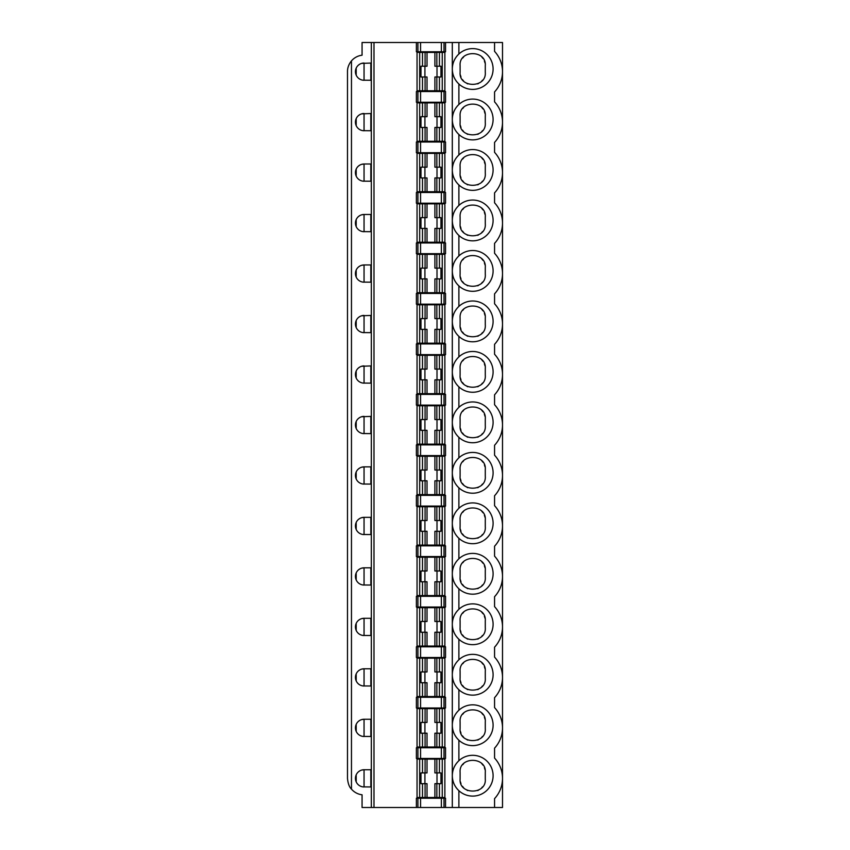 <?xml version="1.0" encoding="UTF-8"?>
<svg xmlns="http://www.w3.org/2000/svg" width="850" height="850" viewBox="0 0 850 850"><rect width="100%" height="100%" fill="white"/><g stroke="black" fill="none" stroke-linecap="round" stroke-linejoin="round"><path stroke-width="1.27" d="M442.244 494.647L442.244 456.206L444.869 456.216L444.869 494.636L417.053 494.636L417.053 456.216L427.019 456.248L427.019 470.039L425.085 470.039L425.085 456.216M436.836 494.636L436.836 480.813L434.902 480.813L434.902 494.604M436.836 480.813L440.948 480.813L440.948 470.039L436.836 470.039L436.836 456.216L442.244 456.206M422.493 494.647L422.493 480.813L427.019 480.813L427.019 494.604M424.915 470.039L424.915 480.813M425.085 470.039L420.973 470.039L420.973 480.813L422.493 480.813M437.006 470.039L437.006 480.813M436.836 456.216L434.902 456.248L434.902 470.039L436.836 470.039M434.902 456.248L427.019 456.248M441.373 506.079L445.538 506.079L445.538 495.348L416.383 495.348L416.383 506.079L441.373 506.079L441.373 495.348M452.306 775.519C452.466 769.675 454.654 764.734 458.883 760.707A20.389 20.389 0 0 1 487.316 761.483A20.389 20.389 0 0 1 487.316 789.926A20.389 20.389 0 0 1 458.883 790.702L458.883 807.5L502.509 807.5L502.509 42.5L458.883 42.5L458.883 53.996A20.389 20.389 0 0 1 487.316 54.782A20.389 20.389 0 0 1 487.316 83.215A20.389 20.389 0 0 1 458.883 84.001C454.654 79.964 452.466 75.023 452.306 69.179M452.306 523.122C452.466 517.278 454.654 512.348 458.883 508.311L458.883 487.826C454.654 483.799 452.466 478.858 452.306 473.014M494.562 807.5L494.562 798.617A29.814 29.814 0 0 0 494.562 758.083L494.562 748.138A29.814 29.814 0 0 0 494.562 707.604L494.562 697.659A29.814 29.814 0 0 0 494.562 657.124L494.562 647.179A29.814 29.814 0 0 0 494.562 606.645L494.562 596.7A29.814 29.814 0 0 0 494.562 556.166L494.562 546.221A29.814 29.814 0 0 0 494.562 505.686L494.562 495.741A29.814 29.814 0 0 0 494.562 455.207L494.562 445.262A29.814 29.814 0 0 0 494.562 404.728L494.562 394.793A29.814 29.814 0 0 0 494.562 354.259L494.562 344.314A29.814 29.814 0 0 0 494.562 303.779L494.562 293.834A29.814 29.814 0 0 0 494.562 253.3L494.562 243.355A29.814 29.814 0 0 0 494.562 202.821L494.562 192.876A29.814 29.814 0 0 0 494.562 152.341L494.562 142.396A29.814 29.814 0 0 0 494.562 101.862L494.562 91.917A29.814 29.814 0 0 0 494.562 51.383L494.562 42.5M351.464 789.119C349.286 787.058 347.969 783.466 347.491 778.356L347.491 71.644C347.448 67.819 348.776 64.228 351.464 60.881L351.464 789.119A16.564 16.564 0 0 0 362.068 794.793L362.068 807.5L373.989 807.5L373.989 42.5L416.383 42.5L416.383 51.776L445.538 51.776L445.538 42.5L452.306 42.5L452.306 807.5L458.883 807.5M361.643 416.734L371.344 416.383L371.344 433.617L362.95 433.543M364.055 416.383A8.617 8.617 0 0 0 355.438 425A8.617 8.617 0 0 0 364.055 433.617L364.055 416.383M361.643 366.254L371.344 365.914L371.344 383.138L362.95 383.063M364.055 365.914A8.617 8.617 0 0 0 355.438 374.521A8.617 8.617 0 0 0 364.055 383.138L364.055 365.914M361.643 315.775L371.344 315.435L371.344 332.658L362.95 332.584M364.055 315.435A8.617 8.617 0 0 0 355.438 324.041A8.617 8.617 0 0 0 364.055 332.658L364.055 315.435M371.344 282.179L371.344 264.956L371.344 282.179L362.95 282.104M361.643 265.296L364.055 264.956A8.617 8.617 0 0 0 355.438 273.562A8.617 8.617 0 0 0 364.055 282.179L364.055 264.956L371.344 264.956M371.344 231.699L371.344 214.476L371.344 231.699L362.95 231.625M361.643 214.816L364.055 214.476A8.617 8.617 0 0 0 355.438 223.083A8.617 8.617 0 0 0 364.055 231.699L364.055 214.476L371.344 214.476M371.344 181.22L371.344 163.997L371.344 181.22L362.95 181.146M361.643 164.337L364.055 163.997A8.617 8.617 0 0 0 355.438 172.603A8.617 8.617 0 0 0 364.055 181.22L364.055 163.997L371.344 163.997M361.643 113.858L371.344 113.517L371.344 130.741L362.95 130.666M364.055 113.517A8.617 8.617 0 0 0 355.438 122.124A8.617 8.617 0 0 0 364.055 130.741L364.055 113.517M361.643 63.378L371.344 63.038L371.344 80.261L362.95 80.187M364.055 63.038A8.617 8.617 0 0 0 355.438 71.644A8.617 8.617 0 0 0 364.055 80.261L364.055 63.038M351.464 60.881A16.564 16.564 0 0 1 362.068 55.208L362.068 42.5L373.989 42.5M371.344 786.962L371.344 769.739L371.344 786.962L362.95 786.888M361.643 770.089L364.055 769.739A8.617 8.617 0 0 0 355.438 778.356A8.617 8.617 0 0 0 364.055 786.962L364.055 769.739L371.344 769.739M371.344 736.482L371.344 719.259L371.344 736.482L362.95 736.419M361.643 719.61L364.055 719.259A8.617 8.617 0 0 0 355.438 727.876A8.617 8.617 0 0 0 364.055 736.482L364.055 719.259L371.344 719.259M371.344 686.003L371.344 668.78L371.344 686.003L362.95 685.939M361.643 669.131L364.055 668.78A8.617 8.617 0 0 0 355.438 677.397A8.617 8.617 0 0 0 364.055 686.003L364.055 668.78L371.344 668.78M371.344 635.524L371.344 618.301L371.344 635.524L362.95 635.46M361.643 618.651L364.055 618.301A8.617 8.617 0 0 0 355.438 626.918A8.617 8.617 0 0 0 364.055 635.524L364.055 618.301L371.344 618.301M371.344 585.044L371.344 567.821L371.344 585.044L362.95 584.981M361.643 568.172L364.055 567.821A8.617 8.617 0 0 0 355.438 576.438A8.617 8.617 0 0 0 364.055 585.044L364.055 567.821L371.344 567.821M371.344 534.565L371.344 517.342L371.344 534.565L362.95 534.501M361.643 517.692L364.055 517.342A8.617 8.617 0 0 0 355.438 525.959A8.617 8.617 0 0 0 364.055 534.565L364.055 517.342L371.344 517.342M371.344 484.086L371.344 466.862L371.344 484.086L362.95 484.022M361.643 467.213L364.055 466.862A8.617 8.617 0 0 0 355.438 475.479A8.617 8.617 0 0 0 364.055 484.086L364.055 466.862L371.344 466.862M452.306 119.659C452.466 125.502 454.654 130.443 458.883 134.481A20.389 20.389 0 0 0 487.316 133.694A20.389 20.389 0 0 0 487.316 105.262A20.389 20.389 0 0 0 458.883 104.476C454.654 108.513 452.466 113.454 452.306 119.287M460.105 122.793L460.105 116.163L460.105 122.793C458.713 138.837 486.689 138.826 485.286 122.793L485.286 116.163L485.286 122.793M460.105 173.273L460.105 166.643L460.105 173.273C458.713 189.316 486.689 189.306 485.286 173.273L485.286 166.643L485.286 173.273M452.306 170.138C452.466 175.982 454.654 180.923 458.883 184.96A20.389 20.389 0 0 0 487.316 184.174A20.389 20.389 0 0 0 487.316 155.741A20.389 20.389 0 0 0 458.883 154.955C454.654 158.992 452.466 163.933 452.306 169.766M361.941 483.831L361.038 483.544M360.251 483.204L359.571 482.832M356.192 478.996L356.192 471.952M358.509 468.892L359.794 467.989M441.373 455.6L441.373 444.869L445.538 444.869L445.538 455.6L417.913 455.6L417.913 444.869L416.383 444.869L416.383 455.6L417.913 455.6M417.053 494.541L417.053 456.312M370.844 466.862L370.844 484.086M460.105 469.519L460.105 476.138L460.105 469.519C458.703 453.486 486.678 453.464 485.286 469.519L485.286 476.138C486.689 492.171 458.713 492.192 460.105 476.138M485.286 476.138L485.286 469.519M458.883 487.826A20.389 20.389 0 0 0 487.316 487.05A20.389 20.389 0 0 0 487.316 458.607A20.389 20.389 0 0 0 458.883 457.831C454.654 461.869 452.466 466.799 452.306 472.642M372.81 807.5L407.628 807.5M485.286 779.014L485.286 772.395L485.286 779.014C486.689 795.048 458.713 795.069 460.105 779.014L460.105 772.395L460.105 779.014M462.719 764.724A12.591 12.591 0 0 1 463.611 763.683M481.769 763.672A12.591 12.591 0 0 1 482.981 765.138M484.394 767.741A12.591 12.591 0 0 1 484.967 769.601M482.524 786.877A12.591 12.591 0 0 1 481.78 787.727M478.422 790.224A12.591 12.591 0 0 1 477.689 790.564M467.712 790.574A12.591 12.591 0 0 1 467.043 790.256M463.622 787.727A12.591 12.591 0 0 1 462.442 786.314M460.998 783.657A12.591 12.591 0 0 1 460.424 781.798M395.771 807.5L410.943 807.5M460.105 772.395C458.703 756.351 486.678 756.341 485.286 772.395M436.836 772.916L436.836 759.093L434.902 759.124L434.902 772.916L440.948 772.916L440.948 783.689L434.902 783.689L434.902 797.47L417.053 797.513L417.053 759.093L427.019 759.124L427.019 772.916L425.085 772.916L425.085 759.093M437.006 772.916L437.006 783.689M422.493 797.523L422.493 783.689L420.973 783.689L420.973 772.916L425.085 772.916M424.915 772.916L424.915 783.689M422.493 783.689L427.019 783.689L427.019 797.47M442.244 797.523L442.244 759.082L444.869 759.093L444.869 797.513L434.902 797.47M442.244 759.082L436.836 759.093M434.902 759.124L427.019 759.124M444.008 747.745L416.383 747.745L416.383 758.476L445.538 758.476L445.538 747.745L444.008 747.745L444.008 758.476M361.941 786.696L361.038 786.42M360.251 786.08L359.571 785.708M356.192 781.872L356.192 774.828M358.509 771.758L359.794 770.865M370.844 769.739L370.844 786.962M458.883 790.702C454.654 786.664 452.466 781.724 452.306 775.891M452.306 725.411C452.466 731.255 454.654 736.185 458.883 740.222L458.883 760.707M417.053 759.178L417.053 797.417M444.008 798.224L444.008 807.5L445.538 807.5L445.538 798.224L416.383 798.224L416.383 807.5L417.913 807.5L417.913 798.224M444.008 807.5L417.913 807.5M445.538 807.5L452.306 807.5M373.989 807.5L416.383 807.5M485.286 728.535L485.286 721.916L485.286 728.535C486.689 744.568 458.713 744.589 460.105 728.535L460.105 721.916L460.105 728.535M462.719 714.244A12.591 12.591 0 0 1 463.611 713.203M481.769 713.192A12.591 12.591 0 0 1 482.981 714.659M484.394 717.262A12.591 12.591 0 0 1 484.967 719.121M482.524 736.398A12.591 12.591 0 0 1 481.78 737.247M478.422 739.744A12.591 12.591 0 0 1 477.689 740.084M467.712 740.095A12.591 12.591 0 0 1 467.043 739.776M463.622 737.247A12.591 12.591 0 0 1 462.442 735.834M460.998 733.178A12.591 12.591 0 0 1 460.424 731.319M436.836 722.436L436.836 708.613L434.902 708.645L434.902 722.436L440.948 722.436L440.948 733.21L434.902 733.21L434.902 746.991L417.053 747.033L417.053 708.613L427.019 708.645L427.019 722.436L425.085 722.436L425.085 708.613M437.006 722.436L437.006 733.21M422.493 747.044L422.493 733.21L420.973 733.21L420.973 722.436L425.085 722.436M424.915 722.436L424.915 733.21M422.493 733.21L427.019 733.21L427.019 746.991M460.105 721.916C458.703 705.883 486.678 705.861 485.286 721.916M361.941 736.217L361.038 735.941M360.251 735.601L359.571 735.229M356.192 731.393L356.192 724.349M358.509 721.278L359.794 720.386M370.844 719.259L370.844 736.482M442.244 747.044L442.244 708.602L444.869 708.613L444.869 747.033L434.902 746.991M442.244 708.602L436.836 708.613M434.902 708.645L427.019 708.645M417.053 746.938L417.053 708.698M416.383 707.997L445.538 707.997L445.538 697.266L416.383 697.266L416.383 707.997M458.883 740.222A20.389 20.389 0 0 0 487.316 739.447A20.389 20.389 0 0 0 487.316 711.004A20.389 20.389 0 0 0 458.883 710.228C454.654 714.255 452.466 719.196 452.306 725.039M485.286 678.056L485.286 671.436L485.286 678.056C486.689 694.089 458.713 694.11 460.105 678.056L460.105 671.436L460.105 678.056M462.719 663.765A12.591 12.591 0 0 1 463.611 662.724M481.769 662.713A12.591 12.591 0 0 1 482.981 664.179M484.394 666.782A12.591 12.591 0 0 1 484.967 668.642M482.524 685.918A12.591 12.591 0 0 1 481.78 686.768M478.422 689.265A12.591 12.591 0 0 1 477.689 689.605M467.712 689.616A12.591 12.591 0 0 1 467.043 689.297M463.622 686.768A12.591 12.591 0 0 1 462.442 685.355M460.998 682.699A12.591 12.591 0 0 1 460.424 680.839M436.836 671.957L436.836 658.134L434.902 658.166L434.902 671.957L440.948 671.957L440.948 682.731L434.902 682.731L434.902 696.511L417.053 696.554L417.053 658.134L427.019 658.166L427.019 671.957L425.085 671.957L425.085 658.134M437.006 671.957L437.006 682.731M422.493 696.564L422.493 682.731L420.973 682.731L420.973 671.957L425.085 671.957M424.915 671.957L424.915 682.731M422.493 682.731L427.019 682.731L427.019 696.511M460.105 671.436C458.703 655.403 486.678 655.382 485.286 671.436M442.244 696.564L442.244 658.123L444.869 658.134L444.869 696.554L434.902 696.511M442.244 658.123L436.836 658.134M434.902 658.166L427.019 658.166M361.941 685.737L361.038 685.461M360.251 685.121L359.571 684.749M356.192 680.914L356.192 673.869M358.509 670.799L359.794 669.906M370.844 668.78L370.844 686.003M416.383 657.518L445.538 657.518L445.538 646.786L416.383 646.786L416.383 657.518M417.053 696.458L417.053 658.219M452.306 674.932C452.466 680.776 454.654 685.706 458.883 689.743A20.389 20.389 0 0 0 487.316 688.968A20.389 20.389 0 0 0 487.316 660.524A20.389 20.389 0 0 0 458.883 659.749C454.654 663.776 452.466 668.716 452.306 674.56M485.286 627.576L485.286 620.957L485.286 627.576C486.689 643.609 458.713 643.631 460.105 627.576L460.105 620.957L460.105 627.576M462.719 613.286A12.591 12.591 0 0 1 463.611 612.244M481.769 612.234A12.591 12.591 0 0 1 482.981 613.7M484.394 616.303A12.591 12.591 0 0 1 484.967 618.162M482.524 635.439A12.591 12.591 0 0 1 481.78 636.289M478.422 638.786A12.591 12.591 0 0 1 477.689 639.126M467.712 639.136A12.591 12.591 0 0 1 467.043 638.817M463.622 636.299A12.591 12.591 0 0 1 462.442 634.876M460.998 632.219A12.591 12.591 0 0 1 460.424 630.36M436.836 621.477L436.836 607.654L434.902 607.686L434.902 621.477L440.948 621.477L440.948 632.251L434.902 632.251L434.902 646.043L417.053 646.074L417.053 607.654L427.019 607.686L427.019 621.477L425.085 621.477L425.085 607.654M437.006 621.477L437.006 632.251M422.493 646.085L422.493 632.251L420.973 632.251L420.973 621.477L425.085 621.477M424.915 621.477L424.915 632.251M422.493 632.251L427.019 632.251L427.019 646.043M460.105 620.957C458.703 604.924 486.678 604.903 485.286 620.957M361.941 635.269L361.038 634.982M360.251 634.642L359.571 634.27M356.192 630.434L356.192 623.39M358.509 620.33L359.794 619.427M370.844 618.301L370.844 635.524M442.244 646.085L442.244 607.644L444.869 607.654L444.869 646.074L434.902 646.043M442.244 607.644L436.836 607.654M434.902 607.686L427.019 607.686M417.053 645.979L417.053 607.75M416.383 607.038L445.538 607.038L445.538 596.307L416.383 596.307L416.383 607.038M452.306 624.452C452.466 630.296 454.654 635.226 458.883 639.264A20.389 20.389 0 0 0 487.316 638.488A20.389 20.389 0 0 0 487.316 610.045A20.389 20.389 0 0 0 458.883 609.269C454.654 613.296 452.466 618.237 452.306 624.081M485.286 577.097L485.286 570.477L485.286 577.097C486.689 593.13 458.713 593.151 460.105 577.097L460.105 570.477L460.105 577.097M462.719 562.806A12.591 12.591 0 0 1 463.611 561.765M481.769 561.754A12.591 12.591 0 0 1 482.981 563.221M484.394 565.824A12.591 12.591 0 0 1 484.967 567.683M482.524 584.959A12.591 12.591 0 0 1 481.78 585.809M478.422 588.306A12.591 12.591 0 0 1 477.689 588.646M467.712 588.657A12.591 12.591 0 0 1 467.043 588.338M463.622 585.82A12.591 12.591 0 0 1 462.442 584.396M460.998 581.74A12.591 12.591 0 0 1 460.424 579.881M436.836 570.998L436.836 557.175L434.902 557.207L434.902 570.998L440.948 570.998L440.948 581.772L434.902 581.772L434.902 595.563L417.053 595.595L417.053 557.175L427.019 557.207L427.019 570.998L425.085 570.998L425.085 557.175M437.006 570.998L437.006 581.772M422.493 595.606L422.493 581.772L420.973 581.772L420.973 570.998L425.085 570.998M424.915 570.998L424.915 581.772M422.493 581.772L427.019 581.772L427.019 595.563M460.105 570.477C458.703 554.444 486.678 554.423 485.286 570.477M444.008 545.827L416.383 545.827L416.383 556.559L445.538 556.559L445.538 545.827L444.008 545.827L444.008 556.559M442.244 595.606L442.244 557.164L444.869 557.175L444.869 595.595L434.902 595.563M442.244 557.164L436.836 557.175M434.902 557.207L427.019 557.207M361.941 584.789L361.038 584.503M360.251 584.162L359.571 583.791M356.192 579.955L356.192 572.911M358.509 569.851L359.794 568.947M370.844 567.821L370.844 585.044M417.053 595.499L417.053 557.271M436.836 520.519L436.836 506.696L434.902 506.728L434.902 520.519L440.948 520.519L440.948 531.293L434.902 531.293L434.902 545.084L417.053 545.116L417.053 506.696L427.019 506.728L427.019 520.519L425.085 520.519L425.085 506.696M437.006 520.519L437.006 531.293M422.493 545.126L422.493 531.293L420.973 531.293L420.973 520.519L425.085 520.519M424.915 520.519L424.915 531.293M422.493 531.293L427.019 531.293L427.019 545.084M460.105 526.617L460.105 519.998L460.105 526.617C458.713 542.672 486.689 542.651 485.286 526.617L485.286 519.998L485.286 526.617M482.524 534.48A12.591 12.591 0 0 1 481.78 535.33M478.422 537.827A12.591 12.591 0 0 1 477.689 538.178M467.712 538.178A12.591 12.591 0 0 1 467.043 537.859M463.622 535.341A12.591 12.591 0 0 1 462.442 533.917M460.998 531.261A12.591 12.591 0 0 1 460.424 529.401M460.105 519.998C458.703 503.965 486.678 503.944 485.286 519.998M462.719 512.327A12.591 12.591 0 0 1 463.611 511.286M481.769 511.275A12.591 12.591 0 0 1 482.981 512.741M484.394 515.344A12.591 12.591 0 0 1 484.967 517.204M361.941 534.31L361.038 534.023M360.251 533.683L359.571 533.311M356.192 529.476L356.192 522.431M358.509 519.371L359.794 518.468M370.844 517.342L370.844 534.565M442.244 545.126L442.244 506.685L444.869 506.696L444.869 545.116L434.902 545.084M442.244 506.685L436.836 506.696M434.902 506.728L427.019 506.728M417.053 545.02L417.053 506.791M442.244 90.812L442.244 52.371L444.869 52.381L444.869 90.801L436.836 90.812L436.836 76.989L434.902 76.989L434.902 90.769L417.053 90.801L417.053 52.381L427.019 52.424L427.019 66.204L425.085 66.204L425.085 52.381M436.836 90.812L434.902 90.769M422.493 90.812L422.493 76.989L420.973 76.989L420.973 66.204L425.085 66.204M445.538 91.524L416.383 91.524L416.383 102.255L445.538 102.255L445.538 91.524M445.538 42.5L444.008 42.5L444.008 51.776M422.493 76.989L427.019 76.989L427.019 90.769M417.053 90.716L417.053 52.477M436.836 66.204L436.836 52.381L434.902 52.424L434.902 66.204L440.948 66.204L440.948 76.989L436.836 76.989M424.915 66.204L424.915 76.989M442.244 52.371L436.836 52.381M485.286 223.752L485.286 217.122L485.286 223.752C486.689 239.785 458.713 239.796 460.105 223.752L460.105 217.122L460.105 223.752M462.719 209.461A12.591 12.591 0 0 1 463.611 208.409M481.769 208.399A12.591 12.591 0 0 1 482.981 209.865M484.394 212.479A12.591 12.591 0 0 1 484.967 214.338M482.524 231.604A12.591 12.591 0 0 1 481.78 232.454M478.422 234.961A12.591 12.591 0 0 1 477.689 235.301M467.712 235.301A12.591 12.591 0 0 1 467.043 234.993M463.622 232.464A12.591 12.591 0 0 1 462.442 231.041M460.998 228.395A12.591 12.591 0 0 1 460.424 226.536M370.844 214.476L370.844 231.699M442.244 242.25L442.244 203.809L444.869 203.819L444.869 242.239L417.053 242.239L417.053 203.819L427.019 203.862L427.019 217.643L425.085 217.643L425.085 203.819M422.493 242.25L422.493 228.416L427.019 228.416L427.019 242.208M436.836 242.239L436.836 228.416L440.948 228.416L440.948 217.643L436.836 217.643L436.836 203.819L442.244 203.809M436.836 228.416L434.902 228.416L434.902 242.208M437.006 217.643L437.006 228.416M422.493 228.416L420.973 228.416L420.973 217.643L425.085 217.643M436.836 203.819L427.019 203.862M445.538 242.962L416.383 242.962L416.383 253.693L445.538 253.693L445.538 242.962M436.836 217.643L434.902 217.643L434.902 203.862M452.306 271.097C452.466 276.941 454.654 281.881 458.883 285.908A20.389 20.389 0 0 0 487.316 285.132A20.389 20.389 0 0 0 487.316 256.689A20.389 20.389 0 0 0 458.883 255.914C454.654 259.951 452.466 264.892 452.306 270.725M485.286 274.221L485.286 267.601L485.286 274.221C486.689 290.264 458.713 290.275 460.105 274.221L460.105 267.601L460.105 274.221M462.719 259.93A12.591 12.591 0 0 1 463.611 258.889M481.769 258.878A12.591 12.591 0 0 1 482.981 260.344M484.394 262.958A12.591 12.591 0 0 1 484.967 264.817M482.524 282.083A12.591 12.591 0 0 1 481.78 282.933M478.422 285.441A12.591 12.591 0 0 1 477.689 285.781M467.712 285.781A12.591 12.591 0 0 1 467.043 285.473M463.622 282.944A12.591 12.591 0 0 1 462.442 281.52M460.998 278.874A12.591 12.591 0 0 1 460.424 277.015M460.105 267.601C458.703 251.568 486.678 251.547 485.286 267.601M361.941 281.913L361.038 281.626M360.251 281.286L359.571 280.914M356.192 277.079L356.192 270.045M358.509 266.974L359.794 266.082M442.244 292.729L442.244 254.288L444.869 254.299L444.869 292.719L417.053 292.719L417.053 254.299L427.019 254.341L427.019 268.122L425.085 268.122L425.085 254.299M436.836 292.719L436.836 278.896L434.902 278.896L434.902 292.687M436.836 278.896L440.948 278.896L440.948 268.122L436.836 268.122L436.836 254.299L442.244 254.288M422.493 292.729L422.493 278.896L427.019 278.896L427.019 292.687M424.915 268.122L424.915 278.896M425.085 268.122L420.973 268.122L420.973 278.896L422.493 278.896M437.006 268.122L437.006 278.896M436.836 254.299L434.902 254.341L434.902 268.122L436.836 268.122M434.902 254.341L427.019 254.341M417.053 292.634L417.053 254.394M445.538 293.441L416.383 293.441L416.383 304.172L445.538 304.172L445.538 293.441M416.383 142.003L416.383 152.734L445.538 152.734L445.538 142.003L416.383 142.003M417.913 203.214L416.383 203.214L416.383 192.482L420.559 192.482L420.559 203.214L417.913 203.214L417.913 192.482M441.373 203.214L441.373 192.482L445.538 192.482L445.538 203.214L420.559 203.214M420.559 354.652L416.383 354.652L416.383 343.921L420.559 343.921L420.559 354.652L445.538 354.652L445.538 343.921L420.559 343.921M417.913 405.131L416.383 405.131L416.383 394.389L420.559 394.389L420.559 405.131L417.913 405.131L417.913 394.389M441.373 405.131L441.373 394.389L445.538 394.389L445.538 405.131L420.559 405.131M417.053 444.061L417.053 405.832M417.053 393.582L417.053 355.353M417.053 343.113L417.053 304.874M417.053 191.675L417.053 153.436M417.053 141.196L417.053 102.956M444.869 52.477L444.869 90.716M442.244 393.688L442.244 355.247L444.869 355.257L444.869 393.678L417.053 393.678L417.053 355.257L427.019 355.289L427.019 369.081L425.085 369.081L425.085 355.257M436.836 393.678L436.836 379.854L434.902 379.854L434.902 393.646M436.836 379.854L440.948 379.854L440.948 369.081L436.836 369.081L436.836 355.257L442.244 355.247M422.493 393.688L422.493 379.854L427.019 379.854L427.019 393.646M424.915 369.081L424.915 379.854M425.085 369.081L420.973 369.081L420.973 379.854L422.493 379.854M437.006 369.081L437.006 379.854M436.836 355.257L434.902 355.289L434.902 369.081L436.836 369.081M434.902 355.289L427.019 355.289M485.286 419.039L485.286 425.659L485.286 419.039C486.678 402.985 458.703 403.006 460.105 419.039L460.105 425.659L460.105 419.039M462.719 411.368A12.591 12.591 0 0 1 463.611 410.327M481.769 410.316A12.591 12.591 0 0 1 482.981 411.783M484.394 414.386A12.591 12.591 0 0 1 484.967 416.256M482.524 433.521A12.591 12.591 0 0 1 481.78 434.371M478.422 436.868A12.591 12.591 0 0 1 477.689 437.219M467.712 437.219A12.591 12.591 0 0 1 467.043 436.911M463.622 434.382A12.591 12.591 0 0 1 462.442 432.958M460.998 430.302A12.591 12.591 0 0 1 460.424 428.442M460.105 368.56C458.703 352.527 486.678 352.506 485.286 368.56L485.286 375.179C486.689 391.212 458.713 391.234 460.105 375.179L460.105 368.56L460.105 375.179M462.719 360.889A12.591 12.591 0 0 1 463.611 359.848M481.769 359.837A12.591 12.591 0 0 1 482.981 361.303M484.394 363.906A12.591 12.591 0 0 1 484.967 365.776M485.286 375.179L485.286 368.56M482.524 383.042A12.591 12.591 0 0 1 481.78 383.892M478.422 386.389A12.591 12.591 0 0 1 477.689 386.739M467.712 386.739A12.591 12.591 0 0 1 467.043 386.431M463.622 383.902A12.591 12.591 0 0 1 462.442 382.479M460.998 379.822A12.591 12.591 0 0 1 460.424 377.963M452.306 372.056C452.466 377.899 454.654 382.84 458.883 386.867A20.389 20.389 0 0 0 487.316 386.091A20.389 20.389 0 0 0 487.316 357.648A20.389 20.389 0 0 0 458.883 356.873C454.654 360.91 452.466 365.84 452.306 371.684M452.306 321.576C452.466 327.42 454.654 332.361 458.883 336.388A20.389 20.389 0 0 0 487.316 335.612A20.389 20.389 0 0 0 487.316 307.169A20.389 20.389 0 0 0 458.883 306.393C454.654 310.431 452.466 315.361 452.306 321.204M370.844 315.435L370.844 332.658M442.244 343.209L442.244 304.767L444.869 304.778L444.869 343.198L417.053 343.198L417.053 304.778L427.019 304.821L427.019 318.601L425.085 318.601L425.085 304.778M422.493 343.209L422.493 329.375L427.019 329.375L427.019 343.166M436.836 343.198L436.836 329.375L440.948 329.375L440.948 318.601L436.836 318.601L436.836 304.778L442.244 304.767M436.836 329.375L434.902 329.375L434.902 343.166M437.006 318.601L437.006 329.375M422.493 329.375L420.973 329.375L420.973 318.601L425.085 318.601M436.836 304.778L427.019 304.821M436.836 318.601L434.902 318.601L434.902 304.821M452.306 573.973C452.466 579.817 454.654 584.747 458.883 588.784A20.389 20.389 0 0 0 487.316 588.009A20.389 20.389 0 0 0 487.316 559.566A20.389 20.389 0 0 0 458.883 558.79C454.654 562.817 452.466 567.758 452.306 573.601M458.883 386.867L458.883 407.352C454.654 411.389 452.466 416.319 452.306 422.163M361.941 433.351L361.038 433.064M360.251 432.724L359.571 432.353M356.192 428.517L356.192 421.483M358.509 418.413L359.794 417.52M441.373 394.389L420.559 394.389M442.244 444.168L442.244 405.726L444.869 405.737L444.869 444.157L417.053 444.157L417.053 405.737L427.019 405.769L427.019 419.56L425.085 419.56L425.085 405.737M422.493 444.168L422.493 430.334L427.019 430.334L427.019 444.125M437.006 419.56L437.006 430.334M436.836 419.56L436.836 405.737L434.902 405.769L434.902 419.56L440.948 419.56L440.948 430.334L434.902 430.334L434.902 444.125M422.493 430.334L420.973 430.334L420.973 419.56L425.085 419.56M434.902 405.769L427.019 405.769M436.836 405.737L442.244 405.726M441.373 444.869L417.913 444.869M370.844 264.956L370.844 282.179M458.883 184.96L458.883 205.434C454.654 209.472 452.466 214.413 452.306 220.246M441.373 192.482L420.559 192.482M442.244 191.771L442.244 153.329L444.869 153.34L444.869 191.76L436.836 191.771L436.836 177.937L434.902 177.937L434.902 191.728L417.053 191.76L417.053 153.34L427.019 153.383L427.019 167.163L425.085 167.163L425.085 153.34M436.836 191.771L434.902 191.728M436.836 177.937L440.948 177.937L440.948 167.163L439.429 167.163L439.429 153.329L442.244 153.329M422.493 191.771L422.493 177.937L420.973 177.937L420.973 167.163L425.085 167.163M361.941 180.954L361.038 180.667M360.251 180.327L359.571 179.956M356.192 176.131L356.192 169.086M358.509 166.016L359.794 165.123M370.844 163.997L370.844 181.22M458.883 134.481L458.883 154.955M462.719 158.982A12.591 12.591 0 0 1 463.611 157.941M481.769 157.919A12.591 12.591 0 0 1 482.981 159.386M484.394 161.999A12.591 12.591 0 0 1 484.967 163.859M482.524 181.135A12.591 12.591 0 0 1 481.78 181.974M478.422 184.482A12.591 12.591 0 0 1 477.689 184.822M467.712 184.822A12.591 12.591 0 0 1 467.043 184.514M463.622 181.985A12.591 12.591 0 0 1 462.442 180.561M460.998 177.916A12.591 12.591 0 0 1 460.424 176.056M422.493 177.937L427.019 177.937L427.019 191.728M439.429 167.163L436.836 167.163L436.836 153.34L439.429 153.329M436.836 153.34L434.902 153.383L434.902 167.163L436.836 167.163M437.006 167.163L437.006 177.937M434.902 153.383L427.019 153.383M424.915 167.163L424.915 177.937M460.105 166.643C458.703 150.609 486.678 150.588 485.286 166.643M462.719 108.502A12.591 12.591 0 0 1 463.611 107.461M481.769 107.44A12.591 12.591 0 0 1 482.981 108.917M484.394 111.52A12.591 12.591 0 0 1 484.967 113.379M482.524 130.656A12.591 12.591 0 0 1 481.78 131.495M478.422 134.002A12.591 12.591 0 0 1 477.689 134.343M467.712 134.343A12.591 12.591 0 0 1 467.043 134.034M463.622 131.506A12.591 12.591 0 0 1 462.442 130.082M460.998 127.436A12.591 12.591 0 0 1 460.424 125.577M460.105 116.163C458.703 100.13 486.678 100.119 485.286 116.163M442.244 141.291L442.244 102.85L444.869 102.861L444.869 141.281L417.053 141.281L417.053 102.861L427.019 102.903L427.019 116.684L425.085 116.684L425.085 102.861M422.493 141.291L422.493 127.468L427.019 127.468L427.019 141.249M436.836 141.291L436.836 127.468L440.948 127.468L440.948 116.684L439.429 116.684L439.429 102.85L427.019 102.903M434.902 102.903L434.902 116.684L439.429 116.684M422.493 127.468L420.973 127.468L420.973 116.684L425.085 116.684M361.941 130.475L361.038 130.199M360.251 129.848L359.571 129.476M356.192 125.651L356.192 118.607M358.509 115.536L359.794 114.644M485.286 72.314C486.689 88.347 458.713 88.358 460.105 72.314L460.105 65.684C458.703 49.651 486.678 49.64 485.286 65.684L485.286 72.314L485.286 65.684M482.524 80.176A12.591 12.591 0 0 1 481.78 81.016M478.422 83.523A12.591 12.591 0 0 1 477.689 83.863M467.712 83.874A12.591 12.591 0 0 1 467.043 83.555M463.622 81.026A12.591 12.591 0 0 1 462.442 79.603M460.998 76.957A12.591 12.591 0 0 1 460.424 75.098M462.719 58.023A12.591 12.591 0 0 1 463.611 56.982M481.769 56.961A12.591 12.591 0 0 1 482.981 58.438M484.394 61.041A12.591 12.591 0 0 1 484.967 62.9M460.105 65.684L460.105 72.314M417.913 51.776L417.913 42.5L444.008 42.5M361.941 79.996L361.038 79.719M360.251 79.369L359.571 78.997M356.192 75.172L356.192 68.127M358.509 65.057L359.794 64.164M452.306 68.808C452.466 62.974 454.654 58.034 458.883 53.996M371.344 807.5L371.344 42.5M458.883 84.001L458.883 104.476M458.883 255.914L458.883 235.439A20.389 20.389 0 0 0 487.316 234.653A20.389 20.389 0 0 0 487.316 206.221A20.389 20.389 0 0 0 458.883 205.434M458.883 285.908L458.883 306.393M458.883 336.388L458.883 356.873M458.883 457.831L458.883 437.346A20.389 20.389 0 0 0 487.316 436.571A20.389 20.389 0 0 0 487.316 408.127A20.389 20.389 0 0 0 458.883 407.352M458.883 558.79L458.883 538.305A20.389 20.389 0 0 0 487.316 537.529A20.389 20.389 0 0 0 487.316 509.086A20.389 20.389 0 0 0 458.883 508.311M458.883 588.784L458.883 609.269M458.883 639.264L458.883 659.749M458.883 689.743L458.883 710.228M485.286 318.081L485.286 324.7L485.286 318.081C486.678 302.026 458.703 302.047 460.105 318.081L460.105 324.7L460.105 318.081M462.719 310.409A12.591 12.591 0 0 1 463.611 309.368M481.769 309.358A12.591 12.591 0 0 1 482.981 310.824M484.394 313.438A12.591 12.591 0 0 1 484.967 315.297M482.524 332.562A12.591 12.591 0 0 1 481.78 333.413M478.422 335.92A12.591 12.591 0 0 1 477.689 336.26M467.712 336.26A12.591 12.591 0 0 1 467.043 335.952M463.622 333.423A12.591 12.591 0 0 1 462.442 331.999M460.998 329.354A12.591 12.591 0 0 1 460.424 327.494M361.941 332.392L361.038 332.106M360.251 331.766L359.571 331.394M356.192 327.558L356.192 320.524M358.509 317.454L359.794 316.561M424.915 318.601L424.915 329.375M485.286 324.7C486.689 340.744 458.713 340.754 460.105 324.7M361.941 382.872L361.038 382.585M360.251 382.245L359.571 381.873M356.192 378.038L356.192 371.004M358.509 367.933L359.794 367.041M370.844 365.914L370.844 383.138M458.883 437.346C454.654 433.319 452.466 428.379 452.306 422.535M370.844 416.383L370.844 433.617M485.286 425.659C486.689 441.692 458.713 441.713 460.105 425.659M424.915 419.56L424.915 430.334M458.883 538.305C454.654 534.267 452.466 529.337 452.306 523.494M361.941 231.434L361.038 231.147M360.251 230.807L359.571 230.435M356.192 226.61L356.192 219.566M358.509 216.495L359.794 215.602M460.105 217.122C458.703 201.089 486.678 201.067 485.286 217.122M424.915 217.643L424.915 228.416M458.883 235.439C454.654 231.402 452.466 226.461 452.306 220.617M370.844 63.038L370.844 80.261M452.306 42.5L458.883 42.5M417.913 42.5L416.383 42.5M482.524 484.001A12.591 12.591 0 0 1 481.78 484.851M478.422 487.348A12.591 12.591 0 0 1 477.689 487.698M467.712 487.698A12.591 12.591 0 0 1 467.043 487.379M463.622 484.861A12.591 12.591 0 0 1 462.442 483.438M460.998 480.781A12.591 12.591 0 0 1 460.424 478.922M462.719 461.848A12.591 12.591 0 0 1 463.611 460.806M481.769 460.796A12.591 12.591 0 0 1 482.981 462.262M484.394 464.865A12.591 12.591 0 0 1 484.967 466.735M370.844 113.517L370.844 130.741M436.836 127.468L434.902 127.468L434.902 141.249M424.915 116.684L424.915 127.468M437.006 116.684L437.006 127.468M442.244 102.85L439.429 102.85M434.902 52.424L427.019 52.424M437.006 66.204L437.006 76.989M439.429 470.039L439.429 456.206M425.085 494.636L425.085 480.813M422.493 470.039L422.493 456.206M419.677 494.647L419.677 456.206M444.008 495.348L444.008 506.079M420.559 495.348L420.559 506.079M417.913 506.079L417.913 495.348M444.008 444.869L444.008 455.6M439.429 494.647L439.429 480.813M425.085 797.513L425.085 783.689M436.836 797.513L436.836 783.689M439.429 797.523L439.429 783.689M439.429 772.916L439.429 759.082M422.493 772.916L422.493 759.082M419.677 797.523L419.677 759.082M441.373 758.476L441.373 747.745M420.559 747.745L420.559 758.476M417.913 758.476L417.913 747.745M420.559 798.224L420.559 807.5M441.373 807.5L441.373 798.224M425.085 747.033L425.085 733.21M436.836 747.033L436.836 733.21M439.429 747.044L439.429 733.21M439.429 722.436L439.429 708.602M422.493 722.436L422.493 708.602M419.677 747.044L419.677 708.602M425.085 696.554L425.085 682.731M436.836 696.554L436.836 682.731M439.429 696.564L439.429 682.731M439.429 671.957L439.429 658.123M422.493 671.957L422.493 658.123M419.677 696.564L419.677 658.123M425.085 646.074L425.085 632.251M436.836 646.074L436.836 632.251M439.429 646.085L439.429 632.251M439.429 621.477L439.429 607.644M422.493 621.477L422.493 607.644M419.677 646.085L419.677 607.644M441.373 556.559L441.373 545.827M420.559 545.827L420.559 556.559M417.913 556.559L417.913 545.827M425.085 595.595L425.085 581.772M436.836 595.595L436.836 581.772M439.429 595.606L439.429 581.772M439.429 570.998L439.429 557.164M422.493 570.998L422.493 557.164M419.677 595.606L419.677 557.164M425.085 545.116L425.085 531.293M436.836 545.116L436.836 531.293M439.429 545.126L439.429 531.293M439.429 520.519L439.429 506.685M422.493 520.519L422.493 506.685M419.677 545.126L419.677 506.685M422.493 66.204L422.493 52.371M425.085 90.812L425.085 76.989M419.677 90.812L419.677 52.371M439.429 90.812L439.429 76.989M439.429 66.204L439.429 52.371M425.085 242.239L425.085 228.416M439.429 217.643L439.429 203.809M439.429 242.25L439.429 228.416M422.493 217.643L422.493 203.809M419.677 242.25L419.677 203.809M439.429 268.122L439.429 254.288M425.085 292.719L425.085 278.896M422.493 268.122L422.493 254.288M419.677 292.729L419.677 254.288M417.913 253.693L417.913 242.962M439.429 292.729L439.429 278.896M420.559 242.962L420.559 253.693M441.373 253.693L441.373 242.962M439.429 369.081L439.429 355.247M425.085 393.678L425.085 379.854M422.493 369.081L422.493 355.247M419.677 393.688L419.677 355.247M425.085 343.198L425.085 329.375M439.429 318.601L439.429 304.767M420.559 293.441L420.559 304.172M417.913 304.172L417.913 293.441M439.429 343.209L439.429 329.375M422.493 318.601L422.493 304.767M419.677 343.209L419.677 304.767M425.085 444.157L425.085 430.334M439.429 444.168L439.429 430.334M439.429 419.56L439.429 405.726M422.493 419.56L422.493 405.726M419.677 444.168L419.677 405.726M444.008 192.482L444.008 203.214M441.373 152.734L441.373 142.003M420.559 142.003L420.559 152.734M444.008 142.003L444.008 152.734M419.677 191.771L419.677 153.329M417.913 152.734L417.913 142.003M425.085 191.771L425.085 177.937M439.429 191.771L439.429 177.937M422.493 167.163L422.493 153.329M425.085 141.291L425.085 127.468M439.429 141.291L439.429 127.468M436.836 116.684L436.836 102.861M422.493 116.684L422.493 102.85M419.677 141.291L419.677 102.85M420.559 91.524L420.559 102.255M417.913 102.255L417.913 91.524M444.008 91.524L444.008 102.255M441.373 102.255L441.373 91.524M441.373 51.776L441.373 42.5M420.559 42.5L420.559 51.776M439.429 393.688L439.429 379.854M436.836 444.157L436.836 430.334M444.008 242.962L444.008 253.693M444.008 293.441L444.008 304.172M441.373 304.172L441.373 293.441M420.559 596.307L420.559 607.038M417.913 607.038L417.913 596.307M420.559 697.266L420.559 707.997M417.913 707.997L417.913 697.266M420.559 444.869L420.559 455.6M417.913 657.518L417.913 646.786M444.008 646.786L444.008 657.518M441.373 657.518L441.373 646.786M420.559 646.786L420.559 657.518M444.008 697.266L444.008 707.997M441.373 707.997L441.373 697.266M444.008 596.307L444.008 607.038M441.373 607.038L441.373 596.307M444.008 394.389L444.008 405.131M417.913 354.652L417.913 343.921M441.373 354.652L441.373 343.921M444.008 343.921L444.008 354.652"/></g></svg>
